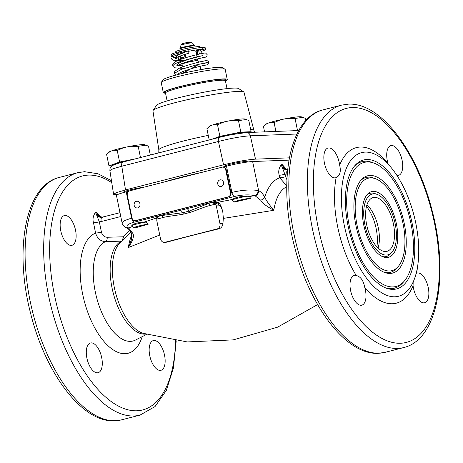 <?xml version="1.0" encoding="UTF-8"?>
<svg xmlns="http://www.w3.org/2000/svg" width="463" height="463" viewBox="0 0 463 463"><rect width="100%" height="100%" fill="white"/><g stroke="black" fill="none" stroke-linecap="round" stroke-linejoin="round"><path stroke-width="0.69" d="M288.97 160.134L252.636 161.529A19.585 1.754 168.4 0 0 226.488 166.171L231.876 192.394C242.027 190.044 250.743 189.413 258.018 190.507L258.614 190.663C260.889 191.699 262.938 193.875 264.755 197.203C265.704 199.703 268.725 204.067 273.818 210.295L223.392 218.397L223.415 217.118M222.83 212.193A10.753 5.087 75.6 0 0 220.128 205.775L218.467 204.235L218.102 202.244L212.152 202.586L215.515 204.102A4.352 3.814 87.8 0 1 216.314 205.925L219.971 223.727A4.352 3.814 87.8 0 1 217.13 228.925L165.129 242.247A4.352 3.814 87.8 0 1 164.423 242.346L166.83 242.178C182.769 237.797 200.103 233.352 218.831 228.861C221.158 228.143 222.541 226.39 222.975 223.612A73.553 34.818 -104.4 0 1 223.34 218.432L222.83 212.193C221.684 206.961 220.104 203.645 218.102 202.244L232.351 199.472L232.015 200.074L234.504 202.018A8.704 0.781 168.4 0 0 234.573 202.053L250.616 198.297L249.314 196.52L254.887 195.635L260.756 200.248C262.017 202.904 266.375 206.255 273.818 210.295A60.011 28.405 75.6 0 1 286.742 186.699M159.735 235.007L128.332 247.56C133.084 240.395 134.501 235.569 132.592 233.074L128.645 227.97L132.366 226.476L131.642 225.846A10.88 0.972 -11.6 0 1 146.285 222.032L144.554 221.956L155.799 218.2L157.073 218.374M287.587 169.753A6.528 5.724 87.8 0 1 282.32 164.666L284.832 168.422M286.915 179.748L281.272 164.706L282.32 164.666L286.666 169.551M287.639 169.817A4.352 2.06 75.6 0 0 286.927 173.978A10.88 9.538 -92.2 0 1 285.023 174.238A4.352 0.388 -11.6 0 1 279.212 175.269C278.165 171.623 278.848 168.104 281.272 164.706A6.528 5.724 -92.2 0 0 287.089 169.805A6.528 5.724 -92.2 0 0 287.645 169.753M286.747 185.883L279.733 177.798L279.212 175.269M285.544 176.768A4.352 0.388 -11.6 0 1 279.733 177.798A70.133 33.203 -104.4 0 0 264.755 197.203A4.352 1.783 151.7 0 1 260.756 200.248M250.616 198.297A8.704 0.781 168.4 0 0 240.581 199.929A8.704 0.781 168.4 0 0 234.504 202.018M249.314 196.52L247.242 196.237A10.88 0.972 -11.6 0 0 232.015 200.074M232.351 199.472C235.233 197.429 240.199 196.353 247.242 196.237M212.152 202.586L204.658 204.125L234.423 196.497C242.276 194.703 249.1 194.414 254.887 195.635A4.352 3.554 105.6 0 0 258.018 190.507M218.467 204.235L213.975 202.753M164.423 242.346A4.352 3.814 87.8 0 1 160.545 238.949L156.888 221.146A4.352 3.814 87.8 0 1 156.899 219.115L157.709 216.528L161.402 215.584A2.176 1.03 -104.4 0 1 162.681 217.633L156.899 219.115M148.27 224.156A8.704 0.781 168.4 0 0 138.732 225.996A8.704 0.781 168.4 0 0 134.218 227.703A8.704 0.781 168.4 0 0 135.491 227.784L148.27 224.156L146.285 222.032M157.374 217.407L155.799 218.2A10.88 6.551 72.3 0 1 157.015 218.6M162.837 213.761A4.352 2.06 75.6 0 0 163.908 214.56L161.402 215.584L182.85 212.702L183.36 214.137C178.035 215.243 166.819 216.343 162.681 217.633M131.642 225.846C132.922 223.832 137.222 222.535 144.554 221.956M132.592 233.074A4.352 1.783 -28.3 0 1 130.925 232.565C129.762 230.319 128.425 228.791 126.931 227.975L126.931 227.975A4.352 3.611 -67.2 0 0 126.931 227.975L126.613 227.842A4.352 3.779 -68.8 0 0 128.645 227.97C125.195 226.152 127.024 224.225 134.143 222.188L204.658 204.125A4.352 2.06 75.6 0 1 203.593 203.326M126.613 227.842C123.864 226.517 122.377 224.96 122.145 223.172L124.46 220.625L131.59 218.079A4.352 2.06 75.6 0 0 134.143 222.188M122.145 223.172L116.45 195.432A19.585 1.754 -11.6 0 1 126.208 191.856L128.859 191.178M222.871 167.097L226.488 166.171M129.582 190.878L222.066 167.189A3.484 3.05 -92.2 0 1 222.634 167.108A3.484 3.05 -92.2 0 1 225.736 169.823L230.441 192.758A3.484 3.05 -92.2 0 1 228.166 196.914L135.682 220.602A3.484 3.05 -92.2 0 1 135.121 220.683A3.484 3.05 -92.2 0 1 132.019 217.969L127.308 195.033A3.484 3.05 -92.2 0 1 129.582 190.878M126.931 227.975A4.352 3.611 -67.2 0 0 128.893 228.12M131.729 235.14A60.011 28.405 -104.4 0 0 128.332 247.56L131.44 239.776C131.706 234.55 131.538 232.148 130.925 232.565M129.599 230.458L123.025 236.801L107.231 237.259C104.268 237.12 102.329 235.395 101.42 232.073L99.313 221.806L95.557 212.274A6.528 5.724 -92.2 0 0 101.38 217.373A6.528 5.724 -92.2 0 0 102.091 217.292M101.872 217.321A6.528 5.724 87.8 0 1 96.605 212.233L99.123 215.989M102.439 217.216A4.352 2.06 75.6 0 0 102.23 217.245A4.352 2.06 75.6 0 0 101.212 221.546A10.88 9.538 -92.2 0 1 99.313 221.806A4.352 0.388 -11.6 0 1 93.503 222.836C92.455 219.19 93.138 215.665 95.557 212.274L96.605 212.233L100.957 217.118M65.063 215.48A15.343 7.263 75.6 0 0 64.334 215.584A15.343 7.263 75.6 0 0 60.919 231.488A15.343 7.263 75.6 0 0 71.209 245.419A15.343 7.263 75.6 0 0 71.944 245.309A15.343 7.263 75.6 0 0 75.359 229.405A15.343 7.263 75.6 0 0 65.063 215.48M154.081 340.467A15.343 7.263 75.6 0 0 153.346 340.571A15.343 7.263 75.6 0 0 149.931 356.481A15.343 7.263 75.6 0 0 160.227 370.406A15.343 7.263 75.6 0 0 160.956 370.302A15.343 7.263 75.6 0 0 164.371 354.392A15.343 7.263 75.6 0 0 154.081 340.467M91.217 342.88A15.343 7.263 75.6 0 0 90.482 342.985A15.343 7.263 75.6 0 0 87.067 358.894A15.343 7.263 75.6 0 0 97.363 372.819A15.343 7.263 75.6 0 0 98.098 372.715A15.343 7.263 75.6 0 0 101.513 356.805A15.343 7.263 75.6 0 0 91.217 342.88M366.968 204.768A27.751 13.138 -104.4 0 1 378.04 248M374.515 197.371A27.751 13.138 -104.4 0 1 393.128 222.558A27.751 13.138 -104.4 0 1 386.952 251.328A27.751 13.138 -104.4 0 1 385.627 251.519A27.751 13.138 -104.4 0 1 367.009 226.332A27.751 13.138 -104.4 0 1 373.184 197.568A27.751 13.138 -104.4 0 1 374.515 197.371M386.356 255.072A31.391 14.857 -104.4 0 1 364.96 225.024A31.391 14.857 -104.4 0 1 373.786 193.823A31.391 14.857 -104.4 0 1 377.131 194.396A31.391 14.857 -104.4 0 1 394.464 220.758A31.391 14.857 -104.4 0 1 391.941 252.208A31.391 14.857 -104.4 0 1 386.356 255.072M391.941 252.208L390.558 253.793A32.647 15.453 75.6 0 1 384.753 256.774A32.647 15.453 -104.4 0 1 382.241 256.485M366.574 195.311A32.647 15.453 -104.4 0 1 371.673 193.071A32.647 15.453 75.6 0 1 375.157 193.667L377.131 194.396M373.282 191.369A33.903 16.049 -104.4 0 1 396.392 223.82A33.903 16.049 -104.4 0 1 386.86 257.521A33.903 16.049 -104.4 0 1 383.242 256.901A33.903 16.049 -104.4 0 1 364.526 228.427A33.903 16.049 -104.4 0 1 367.252 194.46A33.903 16.049 -104.4 0 1 373.282 191.369M389.626 270.994A47.712 22.583 -104.4 0 1 357.1 225.331A47.712 22.583 -104.4 0 1 370.516 177.896A47.712 22.583 -104.4 0 1 375.603 178.77A47.712 22.583 -104.4 0 1 401.948 218.843A47.712 22.583 -104.4 0 1 398.111 266.647A47.712 22.583 -104.4 0 1 389.626 270.994M398.111 266.647L396.727 268.233A48.968 23.179 75.6 0 1 388.017 272.695A48.968 23.179 -104.4 0 1 383.775 272.128M360.393 180.854A48.968 23.179 -104.4 0 1 368.403 177.144A48.968 23.179 75.6 0 1 373.629 178.041L375.603 178.77M370.012 175.442A50.224 23.775 -104.4 0 1 404.245 223.519A50.224 23.775 -104.4 0 1 390.13 273.448A50.224 23.775 -104.4 0 1 384.77 272.528A50.224 23.775 -104.4 0 1 357.037 230.343A50.224 23.775 -104.4 0 1 361.076 180.026A50.224 23.775 -104.4 0 1 370.012 175.442M392.896 286.921A64.033 30.315 -104.4 0 1 349.241 225.631A64.033 30.315 -104.4 0 1 367.246 161.969A64.033 30.315 -104.4 0 1 374.075 163.144A64.033 30.315 -104.4 0 1 409.437 216.927A64.033 30.315 -104.4 0 1 404.286 281.082A64.033 30.315 -104.4 0 1 392.896 286.921M404.286 281.082L402.903 282.667A65.289 30.905 75.6 0 1 391.287 288.623A65.289 30.905 -104.4 0 1 385.303 287.766M354.218 166.408A65.289 30.905 -104.4 0 1 365.139 161.222A65.289 30.905 75.6 0 1 372.102 162.415L374.075 163.144M366.742 159.521A66.545 31.501 -104.4 0 1 412.105 223.218A66.545 31.501 -104.4 0 1 393.4 289.375A66.545 31.501 -104.4 0 1 386.298 288.154A66.545 31.501 -104.4 0 1 349.553 232.264A66.545 31.501 -104.4 0 1 354.907 165.586A66.545 31.501 -104.4 0 1 366.742 159.521M394.922 296.789A74.149 35.101 75.6 0 0 404.593 293.316A74.149 35.101 75.6 0 0 414.072 215.735A74.149 35.101 75.6 0 0 368.467 152.269A74.149 35.101 75.6 0 0 365.22 152.101A74.149 35.101 75.6 0 0 344.374 225.817A74.149 35.101 75.6 0 0 394.922 296.789M416.139 273.419L416.59 273.182A15.343 7.263 75.6 0 1 417.053 273.025A15.343 7.263 75.6 0 1 417.788 272.921A15.343 7.263 75.6 0 1 428.084 286.846A15.343 7.263 75.6 0 1 424.669 302.756A15.343 7.263 75.6 0 1 423.934 302.86A15.343 7.263 75.6 0 1 413.065 285.654L413.17 281.944M388.295 164.307L387.948 163.289A15.343 7.263 75.6 0 1 390.905 145.625A15.343 7.263 75.6 0 1 391.64 145.521A15.343 7.263 75.6 0 1 401.93 159.446A15.343 7.263 75.6 0 1 398.516 175.355A15.343 7.263 75.6 0 1 397.781 175.46A15.343 7.263 75.6 0 1 396.901 175.39M354.93 275.335A15.343 7.263 75.6 0 0 354.195 275.439A15.343 7.263 75.6 0 0 350.78 291.349A15.343 7.263 75.6 0 0 361.071 305.273A15.343 7.263 75.6 0 0 361.806 305.169A15.343 7.263 75.6 0 0 364.763 287.506C363.472 280.549 360.619 276.544 356.215 275.502A15.343 7.263 75.6 0 0 354.93 275.335M339.645 165.146A15.343 7.263 75.6 0 0 328.776 147.934A15.343 7.263 75.6 0 0 328.041 148.038A15.343 7.263 75.6 0 0 324.627 163.948A15.343 7.263 75.6 0 0 334.923 177.873A15.343 7.263 75.6 0 0 335.658 177.769A15.343 7.263 75.6 0 0 336.121 177.613C339.992 175.784 341.167 171.628 339.645 165.146A80.307 38.012 -104.4 0 1 360.272 147.049A80.307 38.012 -104.4 0 1 387.948 163.289M121.595 241.136A4.352 3.82 65.3 0 1 121.445 241.148L105.628 241.611C100.616 241.391 97.276 238.555 95.609 233.103L93.503 222.836M122.035 240.685A4.352 2.095 -91.6 0 0 123.025 236.801L124.078 238.619M252.636 161.529L258.614 190.663A4.352 3.611 112.8 0 1 255.31 195.739M222.634 167.108L223.154 167.085A3.484 3.05 -92.2 0 1 226.262 169.805L230.968 192.735A3.484 3.05 87.8 0 1 228.693 196.897L136.209 220.585A3.484 3.05 87.8 0 1 135.647 220.666L135.121 220.683M186.305 207.754A4.352 2.055 74.8 0 0 187.133 208.645A10.88 4.676 -103.4 0 1 189.136 211.093A2.176 1.019 -107.3 0 1 189.755 212.5L183.36 214.137M215.515 204.102L209.733 205.584A2.176 1.03 -104.4 0 0 208.46 203.529L189.136 211.093L182.85 212.702A10.88 5.608 -105.3 0 0 180.518 210.341A4.352 2.066 76.5 0 1 179.708 209.444M209.733 205.584C205.56 206.417 195.021 210.885 189.755 212.5M135.109 202.071A3.374 2.957 87.8 0 1 139.971 203.859A3.374 2.957 87.8 0 1 138.703 207.441A3.374 2.957 87.8 0 1 135.312 207.274A3.571 3.571 0 0 1 135.109 202.071M218.681 180.663A3.374 2.957 87.8 0 1 223.542 182.457A3.374 2.957 87.8 0 1 222.275 186.039A3.374 2.957 87.8 0 1 218.883 185.866A3.571 3.571 0 0 1 218.681 180.663M289.387 157.842L255.501 159.139C247.375 159.677 236.732 161.57 223.571 164.811L125.508 189.928L121.804 166.223L218.432 141.475C231.494 138.194 242.143 136.301 250.367 135.804L296.957 134.015M125.508 189.928L116.294 192.683L113.585 194.286L117.318 194.686M143.38 187.341A12.079 1.082 168.4 0 0 130.485 189.766A12.079 1.082 168.4 0 0 123.453 192.226A12.079 1.082 168.4 0 0 124.043 192.429M246.848 162.114A11.969 1.071 168.4 0 0 247.294 161.703A11.969 1.071 168.4 0 0 245.784 161.494A11.969 1.071 168.4 0 0 232.49 163.682A11.969 1.071 168.4 0 0 223.843 166.518A11.969 1.071 168.4 0 0 224.37 166.715M113.58 194.275L109.876 170.529L112.984 168.775L121.804 166.223A4.352 2.06 75.6 0 1 122.851 162.073L219.474 137.326A4.352 2.06 75.6 0 0 218.432 141.475L223.571 164.811M232.617 134.444A16.761 1.499 -11.6 0 1 235.389 133.946M246.2 132.568A16.761 1.499 168.4 0 0 221.731 136.284A16.761 1.499 -11.6 0 0 214.172 138.686M113.134 165.216L113.094 165.031A16.761 1.499 -11.6 0 1 121.445 161.969A16.761 1.499 168.4 0 1 133.275 159.405M112.162 165.766L108.967 165.887L119.61 162.038L135.763 158.768M119.61 162.038L117.22 150.4L124.038 147.541L130.196 146.291L138.182 146.32L146.024 145.185L148.53 146.244L150.336 155.036M140.486 157.559L138.182 146.32M108.967 165.887L106.612 154.405L110.182 151.418L113.313 150.29L117.22 150.4M130.196 146.291A18.283 1.638 -11.6 0 1 144.578 144.716L146.024 145.185M108.145 152.906L109.199 151.98A18.283 1.638 -11.6 0 1 110.182 151.418M113.313 150.29A18.283 1.638 -11.6 0 1 124.038 147.541M298.924 130.259A16.761 1.499 168.4 0 0 295.498 130.67M293.397 130.751L299.144 129.877M275.907 131.423L274.079 122.539L280.896 119.686L287.054 118.435L295.041 118.464L302.883 117.33L305.389 118.383L305.84 120.594M297.396 129.941L295.041 118.464M264.558 131.862L263.47 126.549L265.004 125.045L267.041 123.563L270.178 122.429L274.079 122.539M287.054 118.435A18.283 1.638 -11.6 0 1 301.442 116.861L302.883 117.33M265.004 125.045L266.057 124.125A18.283 1.638 -11.6 0 1 267.041 123.563M270.178 122.429A18.283 1.638 -11.6 0 1 280.896 119.686M211.678 139.322L219.896 136.353L240.824 132.111L251.108 131.718L249.071 132.453M219.896 136.353L217.506 124.709L224.323 121.856L230.481 120.606L238.468 120.635L246.304 119.5L248.816 120.559L251.108 131.718M240.824 132.111L238.468 120.635M209.201 139.959L206.897 128.72L210.468 125.733L213.599 124.599L217.506 124.709M230.481 120.606A18.283 1.638 -11.6 0 1 244.863 119.032L246.304 119.5M208.425 127.221L209.484 126.295A18.283 1.638 -11.6 0 1 210.468 125.733M213.599 124.599A18.283 1.638 -11.6 0 1 224.323 121.856M250.668 129.582A48.534 4.341 -11.6 0 1 253.938 130.433L243.966 92.189A46.456 4.155 168.4 0 0 243.712 91.877A46.456 4.155 168.4 0 0 238.104 91.396A46.456 4.155 168.4 0 0 176.096 102.41A46.456 4.155 168.4 0 0 153.062 110.489A46.456 4.155 168.4 0 0 152.946 110.871L158.85 149.954A48.534 4.341 -11.6 0 1 208.269 135.404M153.062 110.489L156.442 105.402A42.104 3.768 -11.6 0 1 177.317 98.081A42.104 3.768 168.4 0 1 238.601 88.537L243.712 91.877M165.534 93.202A32.647 2.923 -11.6 0 1 163.3 92.617A32.647 2.923 -11.6 0 1 179.563 86.656A32.647 2.923 168.4 0 1 227.258 79.491L225.209 69.502A32.647 2.923 -11.6 0 0 225.03 69.276A32.647 2.923 -11.6 0 0 177.514 76.673A32.647 2.923 -11.6 0 0 161.327 82.35A32.647 2.923 -11.6 0 0 161.251 82.634L163.3 92.617M225.44 80.909A32.647 2.923 168.4 0 0 227.258 79.491M161.327 82.35L163.022 79.81A30.471 2.726 -11.6 0 1 178.128 74.508A30.471 2.726 -11.6 0 1 222.471 67.604L225.03 69.276M176.959 59.061L172.369 56.671L188.568 50.826C189.089 53.54 189.107 53.812 188.615 51.653M201.613 65.977L207.424 64.751L208.431 63.911L208.732 62.302C208.605 61.064 207.54 60.531 205.543 60.699C202.418 61.185 186.363 65.046 179.158 68.304L174.701 71.371L174.343 73.345L181.374 69.334L197.261 64.658L208.159 62.331L204.513 63.338M172.774 65.711L174.887 63.767L181.282 61.168L197.047 56.781M181.907 58.778L180.593 58.882M182.393 73.455L199.495 64.033M182.833 65.81L177.751 65.41M205.173 57.25L205.161 57.25C204.768 57.169 189.24 60.641 181.016 63.935L176.802 66.041L177.04 64.826L180.038 62.464L188.192 59.461L202.551 55.612M199.096 56.202L197.458 56.463M181.78 58.153L180.448 58.176M176.721 57.916L176.183 57.765M175.471 57.198L177.659 55.219L184.048 52.655M197.892 54.385L197.267 51.341A0.868 0.764 87.8 0 0 196.347 50.681L202.36 49.176A17.409 1.557 168.4 0 0 188.667 51.295M200.543 49.622L200.67 50.027L204.142 49.107L203.795 47.405A17.409 1.557 -11.6 0 1 205.184 47.724L205.537 49.425A17.409 1.557 168.4 0 0 204.142 49.107M200.965 51.462A17.409 1.557 168.4 0 0 205.537 49.425M196.115 52.226L197.441 52.203M180.211 56A17.409 1.557 168.4 0 0 180.801 55.907M195.982 51.59A7.946 0.712 168.4 0 0 196.26 51.324A7.946 0.712 168.4 0 0 195.259 51.185M188.568 50.826C180.987 52.4 175.749 53.795 172.867 55.004L171.472 56.26M178.469 53.181L178.22 51.949L180.674 51.937M171.426 56.422L171.079 54.727A17.409 1.557 -11.6 0 1 178.22 51.949M180.165 53.639L180.02 53.216M202.094 47.857L203.795 47.405M181.629 52.371L181.374 51.138A17.409 1.557 -11.6 0 1 202.013 47.475L202.36 49.176M180.263 52.707L180.639 51.949L181.496 51.74L180.639 51.949M184.002 51.856L183.99 52.145M196.625 52.209L197.111 54.576M199.379 54.032L198.575 50.108L200.67 50.027L201.399 53.581M184.43 54.536L184.922 56.937L181.207 57.887L184.922 56.937M180.778 55.786L181.207 57.887M185.223 54.287L185.761 56.903M176.64 57.522L177.161 60.063L180.13 59.629M179.204 59.987L177.161 60.063M178.07 56.856L178.649 59.686M180.026 56.069A0.868 0.764 -92.2 0 0 180.043 56.208L180.703 59.414M178.851 51.949A12.298 1.1 -11.6 0 1 181.392 51.219M175.865 52.62L175.697 51.787A12.298 1.1 -11.6 0 1 187.521 48.239A12.298 1.1 -11.6 0 1 199.784 46.844L199.958 47.672M142.801 333.238A48.603 23.011 -104.4 0 1 115.414 292.182A48.603 23.011 -104.4 0 1 119.749 243.069L130.774 232.293M286.927 173.978L287.268 173.891M219.971 223.727L222.975 223.612M216.314 205.925L220.128 205.775M217.13 228.925L218.831 228.861M165.129 242.247L166.83 242.178M132.019 217.975L131.59 218.079L126.208 191.856M101.212 221.546L120.779 216.534M175.57 340.71A120.785 57.18 -104.4 0 1 136.834 410.785A120.785 57.18 -104.4 0 1 54.495 295.174A120.785 57.18 -104.4 0 1 88.456 175.095A120.785 57.18 -104.4 0 1 111.774 182.688M142.21 336.636A62.291 29.487 -104.4 0 1 91.159 320.616A62.291 29.487 -104.4 0 1 95.609 233.103A4.352 0.388 -11.6 0 0 101.42 232.073M139.982 415.12A125.143 59.241 -104.4 0 1 133.992 415.988A125.143 59.241 -104.4 0 1 50.039 302.408A125.143 59.241 -104.4 0 1 77.882 172.664L59.31 177.422A125.143 59.241 -104.4 0 0 31.467 307.166A125.143 59.241 -104.4 0 0 115.42 420.74A125.143 59.241 -104.4 0 0 121.41 419.877L139.982 415.12L155.047 406.56L166.327 390.396L173.446 368.016L176.224 340.797M366.505 206.382A30.471 14.422 -104.4 0 1 376.859 246.808M413.065 285.654A80.307 38.012 -104.4 0 1 392.439 303.745A80.307 38.012 -104.4 0 1 364.763 287.506M417.562 266.584A80.307 38.012 -104.4 0 1 416.59 273.182M385.118 352.331L378.427 353.304C345.78 355.237 309.209 305.696 294.358 245.957C277.713 182.381 288.843 117.88 323.018 109.876A125.143 59.241 75.6 0 0 295.18 239.62A125.143 59.241 75.6 0 0 379.133 353.2A125.143 59.241 75.6 0 0 385.118 352.331L403.69 347.574C437.749 339.593 448.936 275.526 432.517 212.135C417.765 152.13 381.049 102.201 348.286 104.152L341.59 105.124A125.143 59.241 75.6 0 0 313.752 234.863A125.143 59.241 75.6 0 0 397.705 348.442A125.143 59.241 75.6 0 0 403.69 347.574M352.164 107.549A120.785 57.18 75.6 0 0 318.208 227.628A120.785 57.18 75.6 0 0 400.547 343.245A120.785 57.18 75.6 0 0 434.502 223.166A120.785 57.18 75.6 0 0 352.164 107.549M356.215 275.502A80.307 38.012 -104.4 0 1 336.121 177.613M107.231 237.259A4.352 2.095 -91.7 0 1 105.628 241.611A51.607 24.429 -104.4 0 0 97.734 301.523A51.607 24.429 -104.4 0 0 135.364 340.108L146.574 334.425M121.821 240.905A4.352 2.095 -91.6 0 1 121.445 241.148A48.169 22.803 -104.4 0 0 113.238 293.079A48.169 22.803 -104.4 0 0 145.532 334.107M230.944 192.631L231.876 192.394A4.352 2.06 75.6 0 0 234.423 196.497M136.209 220.585L135.682 220.602M228.693 196.897L228.166 196.914M230.968 192.735L230.441 192.758M226.262 169.805L225.736 169.823M165.141 181.768A66.059 5.909 -11.6 0 1 202.233 172.271M255.501 159.139L250.367 135.804A4.352 3.814 87.8 0 0 246.519 132.551L298.762 130.549M219.682 137.297A4.352 2.06 75.6 0 0 219.474 137.326L231.425 134.669L246.519 132.551M123.06 162.044A4.352 2.06 75.6 0 0 122.851 162.073L117.671 163.52C113.111 165.152 111.004 166.101 111.369 166.385C110.425 166.83 109.928 168.208 109.876 170.529M167.114 100.917L165.505 93.051A30.575 2.737 -11.6 0 1 180.738 87.466A30.575 2.737 -11.6 0 1 225.412 80.753L225.464 80.365M165.413 92.837A31.449 2.813 -11.6 0 1 180.142 86.633A31.449 2.813 -11.6 0 1 213.732 80.001A31.449 2.813 -11.6 0 1 225.302 80.591M180.043 56.208L179.621 56.22M197.898 60.844L197.863 60.751A7.616 0.683 -11.6 0 0 196.902 60.618A7.616 0.683 -11.6 0 0 188.441 62.013A7.616 0.683 -11.6 0 0 182.937 63.813L182.949 63.911A7.634 0.683 -11.6 0 1 188.545 62.1A7.634 0.683 -11.6 0 1 196.937 60.722A7.634 0.683 -11.6 0 1 197.898 60.844L198.598 62.239M195.027 46.937L194.825 45.941A7.616 0.683 168.4 0 0 193.864 45.808A7.616 0.683 168.4 0 0 185.403 47.203A7.616 0.683 168.4 0 0 179.899 49.009L180.107 49.998M179.939 48.412L180.992 45.264A5.805 0.521 -11.6 0 1 185.322 43.887A5.805 0.521 -11.6 0 1 191.624 42.856A5.805 0.521 -11.6 0 1 192.348 42.932L194.553 45.409A7.472 0.666 168.4 0 0 193.627 45.31A7.472 0.666 168.4 0 0 185.513 46.636A7.472 0.666 168.4 0 0 179.939 48.412L179.899 49.009M183.001 43.95A4.051 0.365 -11.6 0 1 184.506 43.14A4.051 0.365 -11.6 0 1 189.917 42.179M317.606 304.585L277.638 327.156L233.225 339.883L187.243 341.931L142.853 333.256M288.136 169.765L284.786 168.376M287.94 169.684L287.089 169.805M134.218 227.703L132.123 226.332M101.38 217.373L119.992 212.696M102.427 217.332L99.076 215.943M77.882 172.664L84.573 171.698L97.988 173.77L111.461 180.686M121.41 419.877L114.714 420.844C82.073 422.783 45.496 373.242 30.645 313.503C14 249.922 25.129 185.42 59.31 177.422M323.018 109.876L341.59 105.124M254.644 132.239L253.938 130.433M158.85 149.954L158.768 152.877M227.02 88.618L225.412 80.753M165.505 93.051L165.297 92.716M174.343 73.345L175.656 75.156M178.371 73.681L182.966 71.429C191.306 68.559 198.546 66.516 204.692 65.289L206.741 64.895M200.085 58.321L205.954 57.065L206.857 56.272L207.164 54.657L205.531 52.979L203.529 53.135C199.281 53.876 181.699 58.251 175.853 61.498C173.405 62.858 172.381 64.259 172.774 65.7L173.093 66.516L174.684 67.812L182.758 68.339M171.206 58.054L171.918 59.386L173.243 60.219L182.289 60.63M175.471 57.18L175.228 58.396L175.818 57.973C178.388 56.544 182.775 54.935 188.979 53.158M208.877 68.327L202.29 69.375M207.447 68.345L200.797 69.629L200.12 66.331M183.446 71.684L182.208 71.73M205.879 60.699L198.529 62.106M182.943 63.987L180.639 64.085M204.305 53.06L201.417 53.667M197.875 54.304L197.082 54.437M180.9 56.37L180.084 56.405M183.742 73.137L183.36 71.279M182.856 68.813L182.7 68.049M182.949 63.911L182.769 66.875M182.937 63.813L182.827 63.257M182.324 60.815L181.722 57.869M197.863 60.751L197.493 58.946M197.03 56.689L195.901 51.196M194.553 45.409L194.825 45.941M180.992 45.264C181.432 42.966 187.422 42.642 190.154 42.156L192.348 42.932M124.535 191.526L124.686 192.255M224.821 165.858L224.966 166.558M246.142 161.483L246.287 162.195"/></g></svg>
